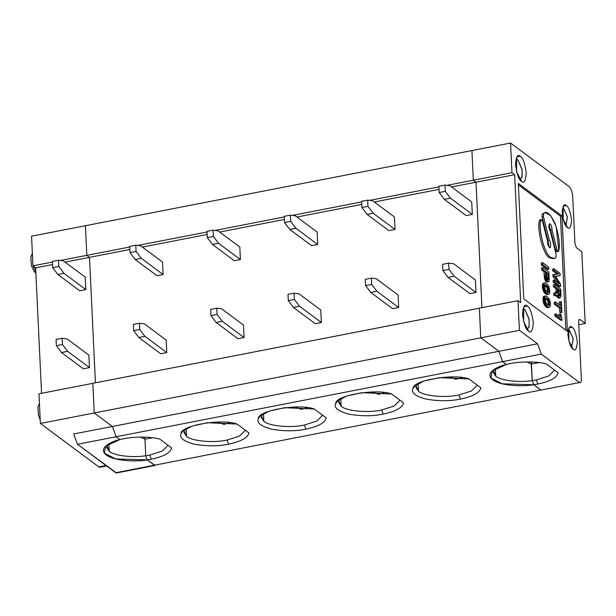 <?xml version="1.0" encoding="UTF-8"?>
<svg xmlns="http://www.w3.org/2000/svg" width="616" height="616" viewBox="0 0 616 616"><rect width="100%" height="100%" fill="white"/><g stroke="black" fill="none" stroke-linecap="round" stroke-linejoin="round"><path stroke-width="0.92" d="M554.6 370.131L548.764 375.945L536.32 379.933L537.814 384.053C550.327 381.389 557.103 377.623 558.127 372.757C557.103 377.623 550.327 381.389 537.814 384.053L533.741 384.738L532.239 380.611L531.084 361.969L532.239 380.611L536.32 379.933L548.764 375.945L554.6 370.131M553.538 258.52L549.449 257.696C543.659 255.494 536.721 230.045 539.385 220.736L540.748 220.466L541.279 219.581L542.658 221.637L547.539 241.21C547.485 243.882 548.078 245.9 549.303 247.27C548.078 245.9 547.485 243.882 547.539 241.21L542.658 221.637C541.895 219.481 541.264 219.088 540.748 220.466C538.091 229.783 545.029 255.224 550.82 257.426C545.029 255.224 538.091 229.783 540.748 220.466L539.385 220.736C536.721 230.045 543.659 255.494 549.449 257.696L550.82 257.426C552.76 258.835 554.477 258.874 555.971 257.542L556.133 254.47L550.288 231.062C548.764 228.159 548.494 225.741 549.487 223.793C551.05 224.109 551.898 226.157 552.036 229.945L556.918 249.519L557.911 251.459L556.918 249.519L555.547 249.788L556.541 251.728L558.827 250.689C560.183 244.136 558.897 234.958 554.97 223.154C550.119 213.567 546.33 210.395 543.605 213.621L543.443 216.686L549.287 240.101C551.043 241.095 551.066 249.696 549.303 247.27C551.066 249.696 551.043 241.095 549.287 240.101L547.917 240.363L549.11 247.101L542.072 216.955L542.234 213.883L544.667 212.905M549.303 247.27L549.888 247.447M476.014 182.205L481.928 307.677L476.014 182.205L514.66 174.69L476.014 182.205L473.327 180.211L476.014 182.205L473.327 180.211L511.973 172.696L473.327 180.211L471.925 150.558L473.327 180.211L471.925 150.558L510.579 143.043L85.416 225.71L86.81 255.363L89.497 257.357L65.057 262.116L89.497 257.357L95.418 382.829L89.497 257.357L86.81 255.363L85.416 225.71L31.547 236.182L85.416 225.71L86.81 255.363L60.453 260.483L129.73 247.016L86.81 255.363L89.497 257.357L129.845 249.511L89.497 257.357L95.418 382.829L89.497 257.357L86.81 255.363L85.416 225.71L471.925 150.558L473.327 180.211L446.97 185.331L473.327 180.211L476.014 182.205L481.928 307.677L476.014 182.205L451.567 186.956L476.014 182.205M579.825 319.504C579.025 319.103 578.624 319.812 578.632 321.629L581.35 379.371C581.358 382.097 580.757 383.16 579.556 382.551L540.91 390.067L533.741 384.738L540.91 390.067L579.556 382.551L541.272 354.092L502.618 361.607L541.272 354.092L537.545 343.79L498.891 351.305L537.545 343.79L519.411 330.315L480.757 337.83L519.411 330.315L518.01 300.662L479.356 308.177L480.757 337.83L498.891 351.305L502.618 361.607L506.429 364.433L502.618 361.607L498.891 351.305L480.757 337.83L479.356 308.177L518.01 300.662L520.697 302.656L514.66 174.69L511.973 172.696L510.579 143.043L569.015 186.486C571.063 188.488 572.31 191.915 572.741 196.781L574.951 243.597L576.437 247.717L581.812 251.713L585.2 323.5L578.778 324.748L585.2 323.5L579.825 319.504L578.94 319.673L579.825 319.504L585.2 323.5L581.812 251.713L576.437 247.717L574.951 243.597L572.741 196.781C572.31 191.915 571.063 188.488 569.015 186.486L510.579 143.043L511.973 172.696L514.66 174.69L520.697 302.656L518.01 300.662L519.411 330.315L537.545 343.79L541.272 354.092L579.556 382.551C580.757 383.16 581.358 382.097 581.35 379.371L578.632 321.629C578.624 319.812 579.025 319.103 579.825 319.504L579.34 319.358M521.452 181.243C518.949 180.065 516.955 174.574 515.492 164.765C516.108 156.51 517.702 153.677 520.274 156.279C522.784 157.457 524.77 162.947 526.241 172.757C525.625 181.012 524.024 183.845 521.452 181.243C524.024 183.845 525.625 181.012 526.241 172.757C524.77 162.947 522.784 157.457 520.274 156.279L516.655 157.095L516.585 171.856L521.452 181.243M523.762 298.914L518.318 183.429L561.977 215.885L567.421 331.37L523.762 298.914L567.421 331.37L561.977 215.885L560.452 216.178L565.835 330.184L560.452 216.178L561.977 215.885L518.318 183.429L523.762 298.914M573.119 349.156C570.932 348.125 569.192 343.32 567.906 334.734C568.445 327.512 569.838 325.032 572.095 327.312C574.289 328.343 576.022 333.148 577.308 341.726C576.769 348.956 575.375 351.428 573.119 349.156C575.375 351.428 576.769 348.956 577.308 341.726C576.022 333.148 574.289 328.343 572.095 327.312L568.922 328.028L568.861 340.941L573.119 349.156M528.52 331.062C526.01 329.883 524.024 324.386 522.553 314.584C523.169 306.321 524.763 303.495 527.342 306.09C529.845 307.269 531.831 312.759 533.302 322.568C532.686 330.83 531.092 333.656 528.52 331.062C531.092 333.656 532.686 330.83 533.302 322.568C531.831 312.759 529.845 307.269 527.342 306.09L523.723 306.907L523.646 321.675L528.52 331.062M567.382 227.435C565.188 226.403 563.447 221.598 562.162 213.013C562.701 205.79 564.102 203.311 566.35 205.582C568.545 206.614 570.285 211.419 571.571 220.004C571.032 227.227 569.631 229.706 567.382 227.435C569.631 229.706 571.032 227.227 571.571 220.004C570.285 211.419 568.545 206.614 566.35 205.582L563.186 206.298L563.124 219.219L567.382 227.435M520.189 179.495L522.098 176.723L522.045 169.169L517.74 159.529L516.216 159.067L517.74 159.529L522.145 169.847L521.929 177.354L519.842 179.518M518.387 184.908L560.452 216.178L518.387 184.908M560.475 312.774L559.721 312.212L559.52 308.008L554.231 304.073L554.138 302.225L555.509 301.955L555.601 303.811L560.891 307.738L561.084 311.95L561.846 312.512L561.361 302.24L560.598 301.678L559.236 301.948L559.367 304.82L559.236 301.948L560.598 301.678L560.799 305.89L560.598 301.678L561.361 302.24L561.846 312.512L560.475 312.774L561.846 312.512L561.084 311.95L560.891 307.738L555.601 303.811L555.509 301.955L560.799 305.89L555.509 301.955L554.138 302.225L554.231 304.073L555.601 303.811L554.231 304.073L559.52 308.008L560.891 307.738L559.52 308.008L559.721 312.212L561.084 311.95L559.721 312.212L560.475 312.774M560.83 320.351L554.785 315.862L554.708 314.175L556.071 313.906L556.156 315.592L562.2 320.089L560.914 314.414L560.306 313.968L558.935 314.237L559.028 316.1L558.935 314.237L560.306 313.968L560.46 317.171L560.306 313.968L560.914 314.414L562.2 320.089L556.156 315.592L556.071 313.906L560.46 317.171L556.071 313.906L554.708 314.175L554.785 315.862L556.156 315.592L554.785 315.862L560.83 320.351L562.2 320.089L560.83 320.351M547.408 269.431L541.364 264.934L541.272 262.909L541.364 264.934L542.735 264.664L548.779 269.161L548.687 267.136L542.634 262.639L542.735 264.664L542.634 262.639L541.272 262.909L542.634 262.639L548.687 267.136L548.779 269.161L542.735 264.664L541.364 264.934L547.408 269.431L548.779 269.161L547.408 269.431M546.985 282.097L544.983 279.903L544.02 271.71L541.603 269.908L541.503 267.883L542.873 267.621L542.966 269.646L545.383 271.44L546.022 278.671L547.832 281.62L548.771 281.435L549.218 279.98L548.918 272.11L542.873 267.621L548.918 272.11L549.041 280.919L548.356 281.835L546.985 282.097L548.356 281.835L546.846 280.711L546.022 278.671L545.383 271.44L542.966 269.646L542.873 267.621L541.503 267.883L541.603 269.908L542.966 269.646L541.603 269.908L544.02 271.71L545.383 271.44L544.02 271.71L544.228 276.13L545.599 275.868L544.228 276.13L544.375 277.662L545.738 277.4L544.375 277.662L544.652 278.94L546.022 278.671L544.652 278.94L544.983 279.903L546.353 279.633L544.983 279.903L545.476 280.973L546.846 280.711L545.476 280.973L546.015 281.55L547.832 281.62L546.469 281.889L546.985 282.097M547.07 294.61L544.197 292.477L542.896 289.736L542.396 285.27L543.389 283.16L545.122 282.806L543.997 283.753L543.782 286.971L542.419 287.241L542.527 288.034L543.897 287.764L543.782 286.971L544.852 290.968L546.715 293.416L548.433 294.34L549.557 293.401L549.287 287.687L547.994 284.939L545.122 282.806L547.994 284.939L549.287 287.687L549.788 292.146L549.357 293.786L548.433 294.34L545.56 292.207L543.897 287.764L542.527 288.034L542.719 289.066L544.09 288.804L542.719 289.066L542.896 289.736L544.267 289.466L542.896 289.736L543.15 290.452L544.521 290.19L543.15 290.452L543.481 291.229L544.852 290.968L543.481 291.229L543.797 291.822L545.168 291.56L543.797 291.822L544.197 292.477L545.56 292.207L544.197 292.477L544.659 292.993L546.022 292.731L544.659 292.993L545.345 293.686L546.715 293.416L545.345 293.686L545.953 294.132L547.316 293.87L545.953 294.132L546.623 294.456L548.433 294.34L547.07 294.61M542.973 299.037L543.72 296.396L545.738 295.896L544.613 296.843L544.405 300.061L543.035 300.331L542.973 299.037L543.143 301.124L543.035 300.331L544.405 300.061L544.513 300.854L544.344 298.768L542.973 299.037L544.344 298.768L544.813 296.458L546.184 296.05L543.72 296.396L545.091 296.127L543.443 296.72L544.813 296.458L543.443 296.72L543.243 297.105L544.613 296.843L543.243 297.105L543.12 297.543L544.49 297.282L543.12 297.543L543.012 298.36L544.382 298.09L543.012 298.36L542.973 299.037M547.686 307.7L544.813 305.567L543.143 301.124L544.513 300.854L545.468 304.058L547.331 306.506L549.056 307.43L549.972 306.868L550.45 304.558L549.903 300.77L548.61 298.029L546.184 296.05L548.61 298.029L549.903 300.77L550.45 304.558L549.972 306.868L549.056 307.43L547.331 306.506L545.468 304.058L544.513 300.854L543.143 301.124L543.335 302.156L544.706 301.886L543.335 302.156L543.512 302.818L544.883 302.556L543.512 302.818L543.766 303.542L545.137 303.28L543.766 303.542L544.097 304.319L545.468 304.058L544.097 304.319L544.413 304.912L545.784 304.65L544.413 304.912L544.813 305.567L546.184 305.297L544.813 305.567L545.275 306.083L546.646 305.821L545.275 306.083L545.961 306.776L547.331 306.506L545.961 306.776L546.569 307.222L547.94 306.96L546.569 307.222L547.239 307.546L549.056 307.43L547.686 307.7M557.457 250.958L556.541 251.728L555.547 249.788L549.095 224.324L555.547 249.788L556.918 249.519L552.036 229.945L550.665 230.215L552.036 229.945C551.898 226.157 551.05 224.109 549.487 223.793C548.494 225.741 548.764 228.159 550.288 231.062L556.133 254.47L555.971 257.542L554.238 258.458L550.82 257.426L549.449 257.696L552.868 258.728L554.238 258.458M541.279 219.581L539.909 219.85L539.385 220.736L540.725 220.474M552.929 276.461L552.845 274.775L554.215 274.513L554.3 276.199L552.929 276.461L556.194 281.504L552.929 276.461L554.3 276.199L559.174 283.722L554.3 276.199L554.215 274.513L558.712 273.951L552.845 274.775L552.929 276.461M557.341 274.22L552.66 270.74L552.575 269.053L553.946 268.784L554.023 270.47L558.712 273.951L554.023 270.47L553.946 268.784L559.99 273.281L553.946 268.784L552.575 269.053L552.66 270.74L554.023 270.47L552.66 270.74L557.341 274.22M558.735 275.906L555.517 276.33L560.106 275.637L559.99 273.281L560.106 275.637L555.463 276.253L558.735 275.906M559.243 286.679L553.199 282.19L553.114 280.503L554.485 280.234L554.569 281.92L560.614 286.417L560.498 284.053L555.463 276.253L560.498 284.053L560.614 286.417L554.569 281.92L554.485 280.234L559.174 283.722L554.485 280.234L553.114 280.503L553.199 282.19L554.569 281.92L553.199 282.19L559.243 286.679L560.614 286.417L559.243 286.679M555.978 291.73L555.832 288.527L553.414 286.733L553.322 284.877L554.693 284.615L554.777 286.463L557.195 288.265L557.211 293.147L556.648 293.539L555.085 292.862L555.185 295.056L557.264 295.78L557.873 294.771L558.62 296.796L560.137 297.921L561.007 296.288L560.737 289.104L554.693 284.615L560.737 289.104L561.007 296.288L560.137 297.921L558.62 296.796L557.873 294.771L557.264 295.78L555.185 295.056L555.085 292.862L556.648 293.539L557.211 293.147L557.349 291.46L555.978 291.73L555.955 292.685L555.978 291.73L557.349 291.46L557.195 288.265L554.777 286.463L554.693 284.615L553.322 284.877L553.414 286.733L554.777 286.463L553.414 286.733L555.832 288.527L557.195 288.265L555.832 288.527L555.978 291.73M558.766 298.183L557.249 297.058L556.725 295.888L558.135 295.788L556.764 296.05L557.249 297.058L558.62 296.796L557.249 297.058L557.788 297.62L559.159 297.359L557.788 297.62L558.242 297.959L560.137 297.921L558.766 298.183M555.894 296.05L553.815 295.318L553.715 293.131L555.085 292.862L553.715 293.131L553.815 295.318L555.763 294.995L554.4 295.264L556.287 295.218L554.916 295.488L555.37 295.826L557.264 295.78L555.894 296.05M555.84 293.409L555.955 292.685L557.318 292.415L555.955 292.685L555.84 293.409L557.211 293.147L555.84 293.409M547.293 279.441L546.454 277.038L546.146 272.002L548.255 273.581L548.309 279.31L547.747 279.78L547.293 279.441L547.747 279.78L548.309 279.31L548.255 273.581L546.146 272.002L546.454 277.038L547.293 279.441M546.885 273.843L546.207 273.335L546.885 273.843L548.255 273.581L546.885 273.843L547.07 277.716L546.885 273.843M546.939 279.572L547.07 277.716L548.44 277.446L547.07 277.716L547.047 278.763L548.417 278.501L547.047 278.763L546.939 279.572L548.309 279.31L546.939 279.572M548.764 292.1L547.378 291.953L545.229 289.828L544.482 286.248L544.998 284.854L547.924 286.671L549.018 289.612L548.764 292.1L549.018 289.612L548.325 287.325L545.36 284.761L544.482 286.248L545.229 289.828L547.378 291.953L548.764 292.1L547.401 292.369L547.201 288.126L544.675 285.393L546.184 285.2L544.813 285.462L545.722 286.14L547.085 285.87L545.722 286.14L546.561 286.94L547.924 286.671L546.561 286.94L546.954 287.587L548.325 287.325L546.954 287.587L547.201 288.126L548.563 287.857L547.201 288.126L547.462 289.035L548.825 288.765L547.462 289.035L547.647 289.882L549.018 289.612L547.647 289.882L547.709 291.175L549.072 290.906L547.709 291.175L547.593 291.799L548.956 291.53L547.593 291.799L547.401 292.369L548.764 292.1M543.751 283.075L545.122 282.806L543.751 283.075M543.389 283.16L544.76 282.898L543.389 283.16M543.104 283.306L544.475 283.037L543.104 283.306M542.827 283.637L544.197 283.368L542.827 283.637M542.627 284.014L542.504 284.461L543.997 283.753L542.627 284.014M542.504 284.461L542.396 285.27L543.766 285L543.874 284.192L542.504 284.461M542.396 285.27L542.357 285.947L543.728 285.685L543.766 285L542.396 285.27M542.357 285.947L542.419 287.241L543.782 286.971L543.728 285.685L542.357 285.947M546.8 298.283L549.187 300.947L549.695 303.996L549.172 305.39L547.085 304.366L545.607 302.379L545.214 298.706L545.614 297.936L546.8 298.283L545.614 297.936L545.214 298.706L545.607 302.379L547.994 305.043L549.172 305.39L549.58 304.62L549.634 302.702L548.548 299.761L547.709 298.96L546.338 299.222L545.291 298.475L546.8 298.283L545.43 298.552L547.177 300.031L546.338 299.222L547.709 298.96L546.8 298.283M548.017 305.451L548.263 302.972L547.177 300.031L548.548 299.761L547.177 300.031L547.57 300.677L548.941 300.408L547.57 300.677L547.817 301.216L549.187 300.947L547.817 301.216L548.078 302.117L549.449 301.855L548.078 302.117L548.263 302.972L549.634 302.702L548.263 302.972L548.325 304.258L549.695 303.996L548.325 304.258L548.209 304.882L549.58 304.62L548.209 304.882L548.017 305.451L549.387 305.19L548.017 305.451M548.787 305.459L549.172 305.39L548.787 305.459M557.911 251.459L556.541 251.728L558.304 251.574L557.911 251.459L558.827 250.689L556.171 226.411L550.535 215.423L545.337 212.697L542.234 213.883L542.072 216.955L547.917 240.363L549.287 240.101L543.443 216.686L542.072 216.955L543.443 216.686L543.605 213.621L542.234 213.883L545.337 212.697M559.536 296.011L558.435 294.379L557.957 288.827L560.067 290.398L560.206 294.887L559.536 296.011L560.206 294.887L560.067 290.398L557.957 288.827L558.435 294.379L559.536 296.011M558.704 290.667L558.019 290.159L558.704 290.667L560.067 290.398L558.704 290.667L558.866 294.202L558.704 290.667M558.727 295.88L558.866 294.202L560.237 293.932L558.866 294.202L558.843 295.156L560.206 294.887L558.843 295.156L558.727 295.88L560.098 295.618L558.727 295.88M568.175 330.191L569.561 330.561L573.203 338.854L571.61 347.332L573.173 338.661L569.561 330.561L568.175 330.191M527.25 329.306L529.159 326.542L529.106 318.988L524.809 309.34L523.277 308.878L524.809 309.34L529.213 319.658L528.998 327.165L526.911 329.329M524.809 309.34L522.799 309.733L524.809 309.34M562.439 208.47L563.817 208.832L567.459 217.132L565.873 225.61L567.428 216.932L563.817 208.832L562.439 208.47M506.429 364.433C517.717 361.338 536.382 361.107 546.261 363.933L558.127 372.757L546.261 363.933C536.382 361.107 517.717 361.338 506.429 364.433L502.618 361.607L498.891 351.305L112.381 426.457L116.108 436.759L119.912 439.585L116.108 436.759L112.381 426.457L73.728 433.972L77.454 444.275L116.108 436.759L77.454 444.275L73.728 433.972L112.381 426.457L94.24 412.982L112.381 426.457L116.108 436.759L502.618 361.607L116.108 436.759L119.912 439.585L105.629 446.123L104.427 453.183L115.762 458.966L147.232 459.898L154.393 465.219L155.725 464.965L115.746 472.734L77.454 444.275L116.478 472.957L155.124 465.442L147.232 459.898C137.584 461.661 115.154 461.553 106.337 455.039C97.597 448.51 110.495 441.526 119.912 439.585C131.208 436.49 149.865 436.259 159.744 439.085L171.61 447.909C170.586 452.775 163.817 456.541 151.297 459.205C163.817 456.541 170.586 452.775 171.61 447.909L159.744 439.085C149.865 436.259 131.208 436.49 119.912 439.585L116.108 436.759L112.381 426.457L498.891 351.305L480.757 337.83L40.379 423.454L98.814 466.89L106.006 465.496L98.814 466.89L40.379 423.454L94.24 412.982L92.847 383.329L94.24 412.982L112.381 426.457L94.24 412.982L480.757 337.83L479.356 308.177L38.977 393.801L92.847 383.329L94.24 412.982L92.847 383.329L479.356 308.177L480.757 337.83L498.891 351.305L502.618 361.607L506.429 364.433L492.138 370.971L490.937 378.031L502.271 383.814L533.741 384.738L537.814 384.053L536.32 379.933L532.239 380.611L533.741 384.738C524.101 386.509 501.663 386.401 492.846 379.887C484.114 373.358 497.004 366.374 506.429 364.433M540.91 390.067L533.741 384.738L540.91 390.067L154.393 465.219L540.91 390.067M117.071 472.48L579.556 382.551M539.162 362.601L531.454 364.002L539.162 362.601M107.407 444.69L106.614 447.301L109.232 451.328L108.87 443.759L109.232 451.328C113.952 455.671 132.609 457.942 145.73 455.763L144.945 439.154L140.263 437.083L144.945 439.154L145.73 455.763L147.232 459.898L145.73 455.763C132.609 457.942 113.952 455.671 109.232 451.328L106.915 445.614M52.545 264.541L35.628 267.837L41.549 393.301L35.628 267.837L52.545 264.541M85.208 277.092L85.793 289.574L79.71 290.76L57.858 274.513L52.691 267.667L52.398 261.423L58.489 260.245L63.356 260.845L85.208 277.092L63.356 260.845L58.489 260.245L58.782 266.482L52.691 267.667L57.858 274.513L79.71 290.76L85.793 289.574L63.941 273.335L57.858 274.513L63.941 273.335L58.782 266.482L63.941 273.335L85.793 289.574L85.208 277.092M88.889 355.124L89.474 367.606L83.391 368.791L61.531 352.545L56.372 345.692L56.079 339.455L56.372 345.692L62.462 344.513L67.621 351.359L89.474 367.606L88.889 355.124L67.028 338.877L88.889 355.124M144.575 437.121L144.945 439.154L144.575 437.121M31.547 236.182L32.941 265.835L52.429 262.046L32.941 265.835L35.628 267.837L32.941 265.835L31.547 236.182M38.977 393.801L40.379 423.454L38.977 393.801M101.032 466.458L98.814 466.89L100.038 467.259L106.653 465.973M32.44 255.232L32.902 264.942L32.44 255.232M33.179 266.012L35.82 271.872L33.179 266.012M39.509 405.051L39.963 414.753L39.509 405.051M58.782 266.482L58.489 260.245L52.398 261.423L52.691 267.667L58.782 266.482M67.028 338.877L62.162 338.269L62.462 344.513L62.162 338.269L56.079 339.455L62.162 338.269L67.028 338.877M56.372 345.692L61.531 352.545L67.621 351.359L62.462 344.513L56.372 345.692M83.391 368.791L89.474 367.606L67.621 351.359L61.531 352.545L83.391 368.791M168.083 445.283L162.254 451.097L149.811 455.085L151.297 459.205L147.232 459.898L154.393 465.219L147.232 459.898L145.73 455.763L144.945 439.154L152.645 437.753L144.945 439.154L145.73 455.763L147.232 459.898L151.297 459.205L149.811 455.085L145.73 455.763L149.811 455.085L162.254 451.097L168.083 445.283M184.708 429.66L183.915 432.27L186.532 436.297L186.178 428.728L186.532 436.297C191.422 441.11 213.737 443.181 227.112 440.055L239.555 436.066L245.384 430.253L239.555 436.066L227.112 440.055L228.598 444.175C241.118 441.51 247.894 437.745 248.918 432.879C247.894 437.745 241.118 441.51 228.598 444.175C218.18 446.354 206.699 446.361 194.163 444.198C183.36 441.172 179.01 437.645 181.096 433.61C180.203 425.463 222.245 418.279 237.052 424.054L248.918 432.879L237.052 424.054L207.353 422.73L191.869 426.164L182.929 431.092L181.096 433.61C179.01 437.645 183.36 441.172 194.163 444.198C206.699 446.361 218.18 446.354 228.598 444.175L227.112 440.055C213.737 443.181 191.422 441.11 186.532 436.297L184.092 430.938M262.008 414.63L261.215 417.24L263.833 421.267L263.479 413.698L263.833 421.267C268.722 426.08 291.037 428.151 304.412 425.025L316.855 421.036L322.692 415.223L316.855 421.036L304.412 425.025L305.906 429.144C318.426 426.48 325.194 422.715 326.218 417.848C325.194 422.715 318.426 426.48 305.906 429.144C295.48 431.323 283.999 431.331 271.471 429.167C260.668 426.141 256.31 422.615 258.404 418.58C257.511 410.433 299.553 403.249 314.353 409.024L326.218 417.848L314.353 409.024L284.654 407.7L269.177 411.126L260.229 416.062L258.404 418.58C256.31 422.615 260.668 426.141 271.471 429.167C283.999 431.331 295.48 431.323 305.906 429.144L304.412 425.025C291.037 428.151 268.722 426.08 263.833 421.267L261.392 415.908M339.308 399.599L338.523 402.21L341.133 406.237L340.779 398.668L341.133 406.237C346.03 411.049 368.345 413.12 381.712 409.994L394.155 406.006L399.992 400.192L394.155 406.006L381.712 409.994L383.206 414.114C395.726 411.45 402.494 407.684 403.518 402.818C402.494 407.684 395.726 411.45 383.206 414.114C372.78 416.293 361.307 416.3 348.772 414.137C337.968 411.111 333.61 407.584 335.705 403.549C334.811 395.403 376.853 388.219 391.653 393.994L403.518 402.818L391.653 393.994L361.954 392.669L346.477 396.096L337.53 401.031L335.705 403.549C333.61 407.584 337.968 411.111 348.772 414.137C361.307 416.3 372.78 416.293 383.206 414.114L381.712 409.994C368.345 413.12 346.03 411.049 341.133 406.237L338.692 400.877M495.387 368.607L495.741 376.176C500.462 380.519 519.119 382.79 532.239 380.611L531.454 364.002L526.78 361.931L531.454 364.002L531.084 361.969L532.239 380.611L533.741 384.738L532.239 380.611C519.119 382.79 500.462 380.519 495.741 376.176L495.387 368.607M416.616 384.569L415.823 387.179L418.441 391.206L418.079 383.637L418.441 391.206C423.331 396.019 445.645 398.09 459.02 394.964L471.463 390.975L477.292 385.162L471.463 390.975L459.02 394.964L460.506 399.083C473.026 396.419 479.802 392.654 480.819 387.787C479.802 392.654 473.026 396.419 460.506 399.083C450.088 401.262 438.607 401.27 426.072 399.106C415.269 396.08 410.918 392.554 413.005 388.519C412.112 380.372 454.154 373.188 468.961 378.963L480.819 387.787L468.961 378.963L439.254 377.639L423.777 381.065L414.838 386.001L413.005 388.519C410.918 392.554 415.269 396.08 426.072 399.106C438.607 401.27 450.088 401.262 460.506 399.083L459.02 394.964C445.645 398.09 423.331 396.019 418.441 391.206L416 385.847M137.761 245.453L207.03 231.986L137.761 245.453M215.061 230.423L284.338 216.955L215.061 230.423M292.361 215.392L361.638 201.925L292.361 215.392M369.669 200.362L438.938 186.894L369.669 200.362M142.358 247.085L207.153 234.48L142.358 247.085M219.658 232.055L284.453 219.45L219.658 232.055M296.958 217.025L361.754 204.42L296.958 217.025M374.266 201.986L439.062 189.389L374.266 201.986M449.472 376.961L455.917 379.294L461.861 377.631L455.917 379.294L449.472 376.961M493.917 369.538L493.123 372.149L495.741 376.176L493.431 370.462M466.22 215.608L444.367 199.361L439.208 192.515L438.908 186.271L439.208 192.515L445.291 191.33L444.998 185.093L438.908 186.271L444.998 185.093L445.291 191.33L450.45 198.183L444.367 199.361L466.22 215.608L472.31 214.422L450.45 198.183L472.31 214.422L471.717 201.94L449.865 185.693L444.998 185.093L449.865 185.693L471.717 201.94L472.31 214.422L466.22 215.608M442.588 264.303L448.679 263.117L453.545 263.725L448.679 263.117L448.972 269.361L454.131 276.207L475.991 292.454L475.398 279.964L453.545 263.725L475.398 279.964L475.991 292.454L454.131 276.207L448.972 269.361L442.889 270.54L448.048 277.392L454.131 276.207L448.048 277.392L442.889 270.54L442.588 264.303L442.889 270.54L448.972 269.361L448.679 263.117L442.588 264.303M469.9 293.639L448.048 277.392L469.9 293.639L475.991 292.454L469.9 293.639M439.208 192.515L444.367 199.361L450.45 198.183L445.291 191.33L439.208 192.515M394.417 216.971L395.002 229.452L388.919 230.638L367.067 214.391L361.9 207.546L361.607 201.301L361.9 207.546L367.991 206.36L367.698 200.123L361.607 201.301L367.698 200.123L367.991 206.36L373.15 213.213L367.067 214.391L388.919 230.638L395.002 229.452L373.15 213.213L395.002 229.452L394.417 216.971L372.565 200.724L367.698 200.123L372.565 200.724L394.417 216.971M398.098 294.995L398.683 307.484L392.6 308.67L370.747 292.423L376.83 291.237L398.683 307.484L398.098 294.995L376.245 278.755L371.379 278.147L376.245 278.755L398.098 294.995M317.117 232.001L317.702 244.483L311.619 245.669L289.759 229.422L284.6 222.576L284.307 216.332L284.6 222.576L290.69 221.39L290.39 215.153L284.307 216.332L290.39 215.153L290.69 221.39L295.849 228.243L289.759 229.422L311.619 245.669L317.702 244.483L295.849 228.243L317.702 244.483L317.117 232.001L295.257 215.754L290.39 215.153L295.257 215.754L317.117 232.001M320.797 310.025L321.383 322.514L315.3 323.7L293.439 307.453L299.53 306.267L321.383 322.514L320.797 310.025L298.937 293.786L294.071 293.178L298.937 293.786L320.797 310.025M239.809 247.031L240.402 259.513L234.311 260.699L212.458 244.452L207.299 237.607L207.007 231.362L207.299 237.607L213.382 236.421L213.09 230.184L207.007 231.362L213.09 230.184L213.382 236.421L218.549 243.274L212.458 244.452L234.311 260.699L240.402 259.513L218.549 243.274L240.402 259.513L239.809 247.031L217.956 230.784L213.09 230.184L217.956 230.784L239.809 247.031M243.489 325.063L244.082 337.545L237.992 338.731L216.139 322.484L222.23 321.298L244.082 337.545L243.489 325.063L221.637 308.816L216.77 308.208L221.637 308.816L243.489 325.063M162.509 262.062L163.101 274.543L157.011 275.729L135.158 259.482L129.999 252.637L129.699 246.392L129.999 252.637L136.082 251.451L135.79 245.214L129.699 246.392L135.79 245.214L136.082 251.451L141.241 258.304L135.158 259.482L157.011 275.729L163.101 274.543L141.241 258.304L163.101 274.543L162.509 262.062L140.656 245.815L135.79 245.214L140.656 245.815L162.509 262.062M166.189 340.094L166.782 352.575L160.691 353.761L138.839 337.514L144.922 336.328L166.782 352.575L166.189 340.094L144.337 323.847L139.47 323.238L144.337 323.847L166.189 340.094M372.172 391.992L378.617 394.325L384.553 392.661L378.617 394.325L372.172 391.992M365.288 279.333L371.379 278.147L371.671 284.392L376.83 291.237L371.671 284.392L365.581 285.57L370.747 292.423L365.581 285.57L365.288 279.333L365.581 285.57L371.671 284.392L371.379 278.147L365.288 279.333M392.6 308.67L398.683 307.484L376.83 291.237L370.747 292.423L392.6 308.67M361.9 207.546L367.067 214.391L373.15 213.213L367.991 206.36L361.9 207.546M294.872 407.022L301.309 409.355L307.253 407.692L301.309 409.355L294.872 407.022M287.988 294.363L294.071 293.178L294.371 299.422L299.53 306.267L294.371 299.422L288.28 300.6L293.439 307.453L288.28 300.6L287.988 294.363L288.28 300.6L294.371 299.422L294.071 293.178L287.988 294.363M315.3 323.7L321.383 322.514L299.53 306.267L293.439 307.453L315.3 323.7M284.6 222.576L289.759 229.422L295.849 228.243L290.69 221.39L284.6 222.576M217.564 422.052L224.008 424.385L229.953 422.722L224.008 424.385L217.564 422.052M210.687 309.394L216.77 308.208L217.063 314.453L222.23 321.298L217.063 314.453L210.98 315.631L216.139 322.484L210.98 315.631L210.687 309.394L210.98 315.631L217.063 314.453L216.77 308.208L210.687 309.394M237.992 338.731L244.082 337.545L222.23 321.298L216.139 322.484L237.992 338.731M207.299 237.607L212.458 244.452L218.549 243.274L213.382 236.421L207.299 237.607M133.379 324.424L139.47 323.238L139.763 329.483L144.922 336.328L139.763 329.483L133.672 330.661L138.839 337.514L133.672 330.661L133.379 324.424L133.672 330.661L139.763 329.483L139.47 323.238L133.379 324.424M160.691 353.761L166.782 352.575L144.922 336.328L138.839 337.514L160.691 353.761M129.999 252.637L135.158 259.482L141.241 258.304L136.082 251.451L129.999 252.637M35.874 273.073L34.003 271.333L31.447 265.642L30.8 257.226L32.363 253.507M40.202 419.812L38.515 415.453L37.869 407.037L39.424 403.318"/></g></svg>
